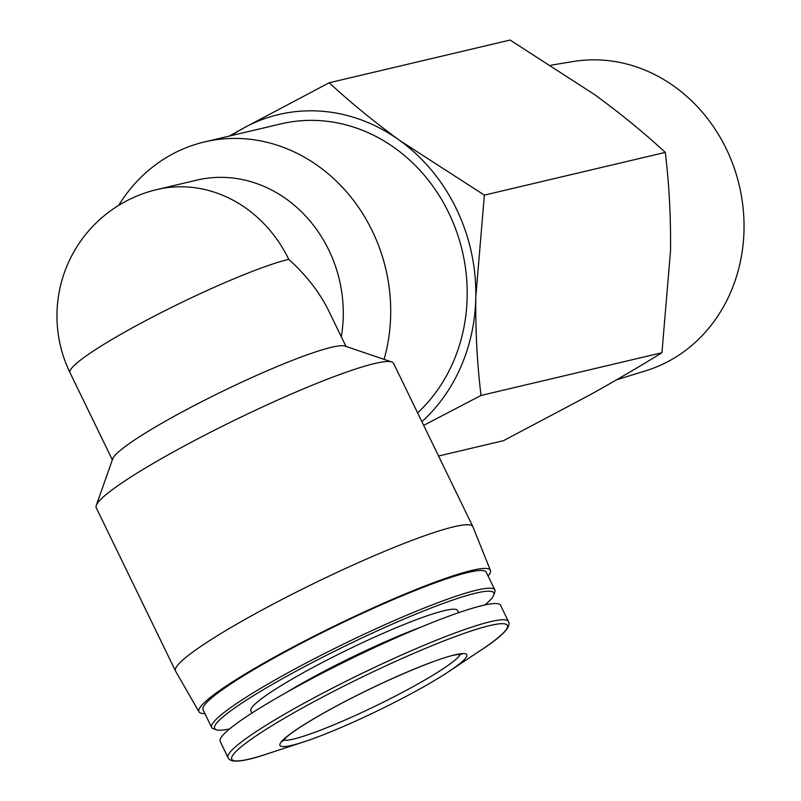 <?xml version="1.0" encoding="UTF-8"?>
<svg xmlns="http://www.w3.org/2000/svg" width="801" height="801" viewBox="0 0 801 801"><rect width="100%" height="100%" fill="white"/><g stroke="black" fill="none" stroke-linecap="round" stroke-linejoin="round"><path stroke-width="1.2" d="M341.296 336.79A129.852 115.704 76.7 0 0 196.956 180.105L156.976 189.547A129.852 115.704 76.7 0 1 288.75 259.344C306.393 275.344 319.669 292.435 328.6 310.638L345.982 346.433M118.628 205.406A165.266 147.254 76.7 0 1 204.465 141.937A165.266 147.254 76.7 0 1 349.396 195.224A165.266 147.254 76.7 0 1 384.1 359.369M204.465 141.937L280.971 123.875A165.266 147.254 76.7 0 1 449.511 214.428A165.266 147.254 76.7 0 1 417.621 412.895M231.419 135.579A174.868 155.815 76.7 0 1 243.033 128.38L329.191 82.763C350.127 102.158 373.687 121.422 399.879 140.576L484.365 195.124L475.794 296.911C475.424 330.913 477.166 363.754 481.021 395.454L423.679 425.371M229.306 136.08L243.033 128.38A174.868 155.815 76.7 0 1 399.879 140.576A174.868 155.815 76.7 0 1 475.794 296.911A174.868 155.815 76.7 0 1 421.887 421.676M329.191 82.763L510.117 40.05L594.602 94.598C620.805 113.752 644.364 133.016 665.291 152.4C669.145 184.1 670.888 216.941 670.517 250.943L661.946 352.73C640.59 365.987 616.47 380.105 589.586 395.083L503.428 440.7L438.558 456.019M481.021 395.454L661.946 352.73M484.365 195.124L665.291 152.4M551.178 65.151L573.286 61.517A159.089 141.747 76.7 0 1 735.318 171.334A159.089 141.747 76.7 0 1 670.387 360.29A159.089 141.747 76.7 0 1 646.267 370.603L616.62 379.794M488.089 576.039A161.962 17.912 154.1 0 0 490.412 570.372L472.88 526.708A165.266 18.283 154.1 0 0 472.82 526.577L393.561 363.344A165.266 18.283 154.1 0 0 391.749 361.962L344.901 346.072A129.852 14.358 154.1 0 0 223.249 390.958A129.852 14.358 154.1 0 0 112.731 458.803L96.26 505.451A165.266 18.283 154.1 0 0 96.22 507.724L175.489 670.958A165.266 18.283 154.1 0 0 175.549 671.088L199.018 711.859A161.962 17.912 154.1 0 0 204.906 713.541M391.749 361.962A165.266 18.283 154.1 0 0 171.865 452.775A165.266 18.283 154.1 0 0 96.26 505.451M472.82 526.577A165.266 18.283 154.1 0 0 251.134 616.009A165.266 18.283 154.1 0 0 175.489 670.958M490.412 570.372A161.962 17.912 154.1 0 0 273.091 657.881A161.962 17.912 154.1 0 0 199.018 711.859M484.875 604.975A155.174 17.161 154.1 0 0 493.776 595.043L494.808 592.119A157.396 17.412 154.1 0 0 494.848 589.947L486.247 572.234A157.396 17.412 154.1 0 0 275.113 657.411A157.396 17.412 154.1 0 0 203.064 709.736L211.664 727.448A157.396 17.412 154.1 0 0 213.386 728.77L216.33 729.761A155.174 17.161 154.1 0 0 229.637 728.91M494.848 589.947A157.396 17.412 154.1 0 0 283.704 675.123A157.396 17.412 154.1 0 0 211.664 727.448M493.776 595.043A155.174 17.161 154.1 0 0 428.235 609.13A155.174 17.161 154.1 0 0 285.657 676.875A155.174 17.161 154.1 0 0 216.33 729.761M458.643 612.695L457.581 610.502A114.903 12.706 154.1 0 0 303.449 672.67A114.903 12.706 154.1 0 0 250.863 710.877L251.925 713.07M508.405 621.476L500.545 605.286A155.825 17.232 154.1 0 0 291.524 689.611A155.825 17.232 154.1 0 0 220.195 741.416L228.055 757.606C230.197 763.283 243.284 762.031 267.334 753.851A153.221 16.951 154.1 0 1 301.877 708.294A153.221 16.951 154.1 0 1 472.7 630.487A153.221 16.951 154.1 0 1 481.161 650.012C502.457 636.174 511.539 626.662 508.405 621.476A155.825 17.232 154.1 0 0 299.384 705.791A155.825 17.232 154.1 0 0 228.055 757.606M327.449 710.928A103.88 11.494 154.1 0 0 304.03 741.806A103.88 11.494 154.1 0 0 449.011 671.418A103.88 11.494 154.1 0 0 443.273 658.172A103.88 11.494 154.1 0 0 327.449 710.928M288.75 259.344A129.852 14.358 154.1 0 0 154.132 316.245A129.852 14.358 154.1 0 0 69.997 372.645L112.36 459.874M421.136 627.043A114.903 12.706 154.1 0 0 307.214 680.409A114.903 12.706 154.1 0 0 286.408 692.465M283.354 740.064A99.164 10.964 154.1 0 0 376.09 705.731A99.164 10.964 154.1 0 0 460.425 654.087M156.976 189.547A129.852 129.852 0 0 0 69.997 372.645M449.011 671.418L481.161 650.012M304.03 741.806L267.334 753.851M282.312 741.436L287.199 736.509C295.118 730.031 308.615 721.471 327.699 710.837C376.49 683.684 437.546 657.941 455.409 654.878L462.147 654.107"/></g></svg>
